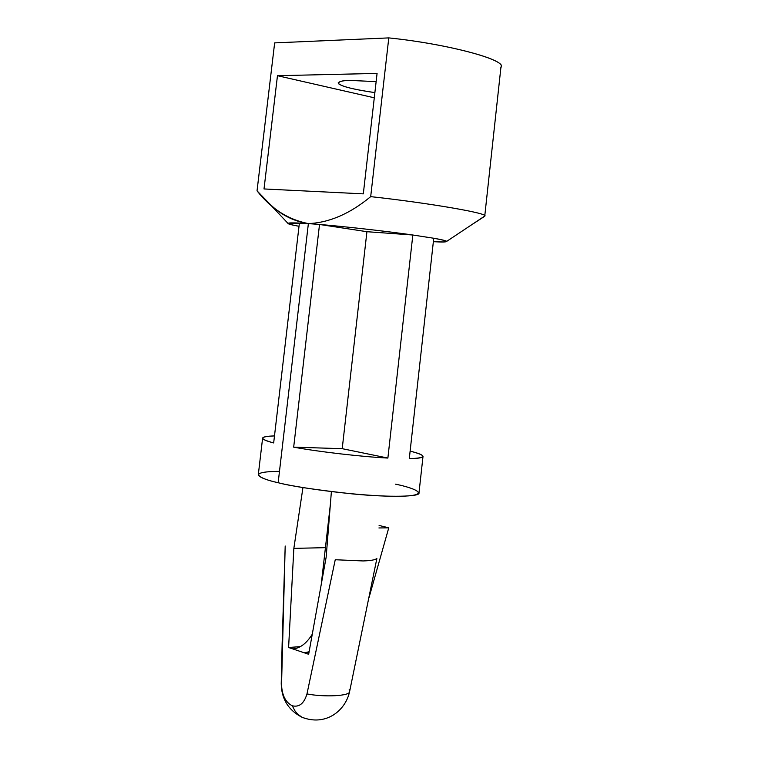 <?xml version="1.0" encoding="UTF-8"?>
<svg xmlns="http://www.w3.org/2000/svg" width="758" height="758" viewBox="0 0 758 758"><rect width="100%" height="100%" fill="white"/><g stroke="black" fill="none" stroke-linecap="round" stroke-linejoin="round"><path stroke-width="1.14" d="M288.599 647.503L292.825 648.933L288.599 647.503L293.848 548.375L302.954 487.555L293.848 548.375L325.438 547.664L293.848 548.375L288.599 647.503L300.339 646.621L288.599 647.503M331.388 491.62L326.148 557.234L308.658 654.277L292.825 648.933L308.658 654.277L326.148 557.234L331.388 491.62M285.197 546.006L281.54 684.701C282.014 695.361 285.586 702.382 292.256 705.764C299.173 707.479 304.081 703.528 306.971 693.93L335.244 559.736L363.091 560.948C370.709 560.693 375.305 559.878 376.878 558.504C375.305 559.878 370.709 560.693 363.091 560.948L335.244 559.736L306.971 693.93C323.808 697.275 350.566 696.138 349.637 691.438C350.566 696.138 323.808 697.275 306.971 693.93C304.081 703.528 299.173 707.479 292.256 705.764L294.9 710.786L297.686 714.131L301.864 717.191L305.768 718.66L301.864 717.191L297.686 714.131L294.9 710.786L292.256 705.764C285.586 702.382 282.014 695.361 281.54 684.701L282.128 643.94L285.197 546.006M349.182 689.657L349.637 691.438L376.878 558.504M349.637 691.438C345.601 710.682 325.75 726.647 301.864 717.191C288.381 710.17 281.502 698.99 281.227 683.65L282.137 643.94M484.741 216.087C489.668 213.529 429.056 203.002 370.69 196.635C429.388 203.04 490.085 213.614 484.741 216.125L500.962 67.007C506.78 59.816 447.106 43.841 388.788 37.9L370.69 196.635C350.016 213.737 329.247 222.729 308.373 223.601L299.391 223.06C284.354 222.435 284.222 223.515 299.012 226.282C291.29 224.889 287.585 223.885 287.898 223.278L308.373 223.601C292.408 221.147 278.574 213.623 266.873 201.012L257.038 190.845L274.652 42.893L388.788 37.9C448.727 43.992 508.722 60.479 500.858 67.481M350.698 80.452C343.791 80.433 339.622 81.239 338.191 82.868C339.281 85.881 351.513 89.131 374.888 92.628C354.886 89.719 342.805 86.782 338.646 83.806C338.201 81.523 342.218 80.405 350.698 80.452L376.139 81.618L350.698 80.452M484.741 216.125L470.69 225.401L484.665 216.305M262.609 438.124C263.017 436.854 266.977 436.115 274.481 435.926C259.16 436.532 258.885 438.863 273.666 442.937L299.391 223.06L273.666 442.937C266.371 441.052 262.685 439.441 262.609 438.124L258.307 474.697C259.994 477.531 266.608 480.202 278.158 482.713L308.373 223.601L319.525 224.463C344.056 226.443 387.584 231.361 412.835 235.008L433.747 238.249C441.734 239.642 446.055 240.684 446.708 241.376C446.756 242.086 442.302 242.19 433.368 241.698C450.764 242.541 450.887 241.395 433.747 238.249L412.835 235.008L387.878 458.059C362.106 456.799 318.142 451.702 293.678 447.154L319.525 224.463L308.373 223.601L278.158 482.713C290.778 486.124 315.669 489.867 352.84 493.941C390.133 497.561 420.349 496.708 418.975 493.003L423.011 456.401C422.585 457.775 418.009 458.514 409.292 458.637L433.747 238.249L409.292 458.637C427.019 458.069 427.294 455.567 410.125 451.133C418.511 453.17 422.803 454.933 423.011 456.401M395.449 484.154C413.593 487.754 436.276 496.111 395.43 496.348C350.168 495.732 292.048 486.541 278.158 482.713C260.724 478.99 244.057 471.628 279.484 471.362M274.652 42.893L257.038 190.845C271.004 208.687 288.116 219.602 308.373 223.601C329.247 222.729 350.016 213.737 370.69 196.635L388.788 37.9L274.652 42.893M277.466 75.696L377.077 73.412L363.309 193.868L264.011 188.95L277.466 75.696L374.291 97.801L277.466 75.696L264.011 188.95L363.309 193.868L377.077 73.412L277.466 75.696M387.878 458.059L342.209 448.679L293.678 447.154C318.142 451.702 362.106 456.799 387.878 458.059L412.835 235.008C387.584 231.361 344.056 226.443 319.525 224.463L366.929 231.702L412.835 235.008L366.929 231.702L319.525 224.463L293.678 447.154L342.209 448.679L366.929 231.702L342.209 448.679L387.878 458.059M308.98 652.458L304.346 652.818L309.112 651.738L304.346 652.818L308.98 652.458M312.268 634.219C306.535 643.438 300.054 648.346 292.825 648.933C300.054 648.346 306.535 643.438 312.268 634.219M330.355 504.544L321.221 584.551L330.355 504.544M378.924 527.956L388.759 527.833L379.095 525.455L388.759 527.833L369.051 597.522L388.759 527.833L378.924 527.956M267.053 201.192L287.898 223.278M446.699 241.366L484.741 216.049"/></g></svg>
